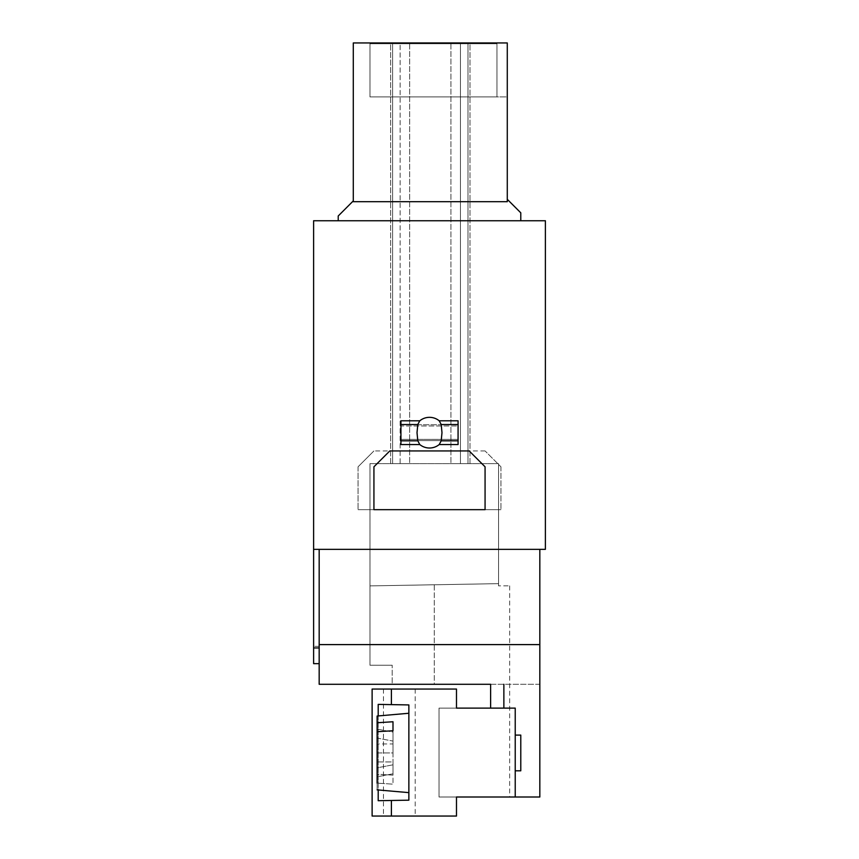 <?xml version="1.0" encoding="UTF-8"?>
<svg xmlns="http://www.w3.org/2000/svg" width="859" height="859" viewBox="0 0 859 859"><rect width="100%" height="100%" fill="white"/><g stroke="black" fill="none" stroke-linecap="round" stroke-linejoin="round"><path stroke-width="0.64" stroke-dasharray="4.29 3.22" d="M358.063 466.802L373.933 450.932L358.063 466.802L358.063 509.666L358.063 466.802M358.063 509.666L500.937 509.666L358.063 509.666M500.937 466.802L500.937 509.666L500.937 466.802L485.067 450.932L500.937 466.802M485.067 450.932L373.933 450.932L485.067 450.932M545.39 549.352L313.61 549.352L313.61 220.752L545.39 220.752L545.39 549.352M400.928 424.529L400.928 420.803L400.928 425.967L458.072 425.967L458.072 420.803L439.217 420.803A15.344 15.344 0 0 0 419.783 420.803L400.928 420.803L400.928 424.754L458.072 424.754L458.072 439.378L400.928 439.378L458.072 439.378L458.072 444.543L458.072 420.803L458.072 424.754L400.928 424.754L400.928 439.378L400.928 425.967L458.072 425.967L458.072 440.603L400.928 440.603L400.928 444.543L419.783 444.543A15.344 15.344 0 0 0 439.217 444.543L458.072 444.543L458.072 440.603L400.928 440.603L400.928 444.543L400.928 424.529L417.796 424.529L417.012 432.678L417.796 440.817L419.783 444.543M419.783 420.803L417.796 424.529M439.217 444.543L441.204 440.817L441.988 432.678L441.204 424.529L439.217 420.803M485.067 509.666L373.933 509.666L373.933 466.802L389.814 450.932L469.186 450.932L485.067 466.802L485.067 509.666M400.928 440.603L400.928 439.378L400.928 440.603M319.172 684.29L319.172 549.352L313.61 549.352L539.828 549.352L319.172 549.352L319.172 663.653L319.172 647.933L313.61 647.933L313.61 549.352L319.172 549.352L313.61 549.352L313.61 663.653L313.61 549.352M319.172 647.933L319.172 549.352M539.828 684.29L490.618 684.29L490.618 708.106L490.618 684.29L434.267 684.29L434.267 584.775L498.553 583.648L369.971 585.892L434.267 584.775L434.267 684.29L392.198 684.29L392.198 665.242L392.198 684.29L539.828 684.29L539.828 549.352M515.228 797.002L439.024 797.002L439.024 708.106L439.024 797.002L509.666 797.002L456.483 797.002L456.483 816.05L372.119 816.05L383.468 816.05L372.119 816.05L372.119 689.047L456.483 689.047L415.208 689.047L456.483 689.047L456.483 708.106L439.024 708.106L515.228 708.106L515.228 797.002L515.228 708.106L503.868 708.106L515.228 708.106L515.228 797.002L539.828 797.002M503.868 684.29L503.868 708.106L490.618 708.106L503.868 708.106M490.618 684.29L490.618 708.106M498.553 583.648L498.553 585.87L509.666 585.87L498.553 585.87L498.553 463.635L498.553 583.648L369.971 585.892L498.553 583.648M515.228 770.802L515.228 735.089L515.228 770.802L520.779 770.802L520.779 735.089L520.779 770.802M439.024 708.106L439.024 797.002L456.483 797.002L456.483 816.05L456.483 797.002L439.024 797.002L439.024 708.106M391.403 704.627L378.196 704.391L378.196 800.706L408.863 800.18L378.196 800.706L391.403 800.481L391.403 816.05L391.403 800.481L408.863 800.18L408.863 704.928L378.196 704.391L408.863 704.928L391.403 704.627L391.403 689.047M456.483 689.047L456.483 708.106L456.483 689.047M456.483 816.05L415.208 816.05L456.483 816.05M369.971 463.635L498.553 463.635L369.971 463.635L369.971 585.892L369.971 463.635M467.994 463.635L460.456 463.635C448.173 463.635 448.173 463.635 460.456 463.635C448.173 463.635 448.173 463.635 460.456 463.635C448.173 463.635 448.173 463.635 460.456 463.635C448.173 463.635 448.173 463.635 460.456 463.635L469.98 463.635L460.456 463.635C448.173 463.635 448.173 463.635 460.456 463.635C448.173 463.635 448.173 463.635 460.456 463.635L469.98 463.635L460.456 463.635C448.173 463.635 448.173 463.635 460.456 463.635C448.173 463.635 448.173 463.635 460.456 463.635L469.98 463.635L467.994 463.635L467.994 43.745L450.932 43.745L467.994 43.745L467.994 463.635L467.994 43.745L450.932 43.745L460.456 43.745L450.932 43.745L460.456 43.745L450.932 43.745L460.456 43.745L460.456 463.635L460.456 43.745L460.456 463.635L460.456 43.745L460.456 463.635L460.456 43.745L460.456 463.635L460.456 43.745L467.994 43.745L467.994 463.635L467.994 43.745L460.456 43.745L467.994 43.745L467.994 463.635L467.994 43.745L460.456 43.745L467.994 43.745L467.994 463.635M392.595 463.635L400.133 463.635C412.417 463.635 412.417 463.635 400.133 463.635C412.417 463.635 412.417 463.635 400.133 463.635L390.609 463.635L400.133 463.635C412.417 463.635 412.417 463.635 400.133 463.635C412.417 463.635 412.417 463.635 400.133 463.635L390.609 463.635L400.133 463.635C412.417 463.635 412.417 463.635 400.133 463.635C412.417 463.635 412.417 463.635 400.133 463.635L392.595 463.635L392.595 43.745L409.657 43.745L392.595 43.745L392.595 463.635L392.595 43.745L409.657 43.745L392.595 43.745L392.595 463.635L392.595 43.745L409.657 43.745L392.595 43.745L392.595 463.635L392.595 43.745L409.657 43.745L392.595 43.745L392.595 463.635M400.133 463.635C412.417 463.635 412.417 463.635 400.133 463.635C412.417 463.635 412.417 463.635 400.133 463.635L400.133 43.745L400.133 463.635M391.403 800.481L391.403 816.05M378.196 715.944L378.196 789.947M377.112 722.752L377.112 743.969L377.112 729.087L392.993 732.093L392.993 741.081L377.112 738.074L377.112 752.946L377.112 731.728L377.112 783.15L377.112 761.933L377.112 776.804L392.993 773.798L392.993 764.821L377.112 767.828L377.112 776.804L392.993 773.798L392.993 764.821L377.112 767.828L377.112 752.946L392.993 752.946L392.993 741.081L392.993 775.162L377.112 774.163L377.112 722.752L392.993 721.753L392.993 752.946L377.112 752.946L377.112 774.163L377.112 716.041L408.863 713.26L408.863 792.632L408.863 752.935M408.863 800.18L408.863 704.928M369.971 43.745L496.964 43.745L369.971 43.745L496.964 43.745L496.964 96.927L369.971 96.927L369.971 43.745L496.964 43.745L496.964 96.927L369.971 96.927L369.971 43.745L496.964 43.745L496.964 96.927L369.971 96.927L507.282 96.927L496.964 96.927L496.964 42.95L507.282 42.95L369.971 42.95L507.282 42.95L369.971 42.95L369.971 96.927L507.282 96.927L507.282 42.95L507.282 96.927L507.282 42.95L507.282 96.927L496.964 96.927L496.964 42.95L496.964 43.745L496.964 42.95L369.971 42.95L507.282 42.95L507.282 96.927L496.964 96.927L496.964 42.95L369.971 42.95L369.971 96.927L507.282 96.927L507.282 42.95L496.964 42.95L496.964 43.745L496.964 42.95L369.971 42.95L369.971 43.745L496.964 43.745L369.971 43.745L369.971 42.95L369.971 96.927L369.971 42.95L369.971 43.745L496.964 43.745L496.964 42.95L369.971 42.95L369.971 43.745M467.994 43.745L469.98 43.745L467.994 43.745M392.595 43.745L390.609 43.745L392.595 43.745M377.112 731.728L377.112 743.969L377.112 729.087L377.112 738.074L377.112 729.087L392.993 732.093L392.993 741.081L377.112 738.074L377.112 752.946L377.112 731.728L392.993 730.73L392.993 743.969L377.112 743.969L392.993 743.969L392.993 721.753M392.993 773.798L392.993 761.933L377.112 761.933L392.993 761.933L392.993 784.149L392.993 775.162L377.112 774.163L377.112 752.946L392.993 752.946L392.993 773.798M392.993 732.093L392.993 743.969L392.993 732.093M377.112 783.15L377.112 789.861L377.112 783.15L392.993 784.149L377.112 783.15L377.112 752.946L392.993 752.946L392.993 730.73M369.971 665.242L369.971 585.892L369.971 665.242L392.198 665.242L369.971 665.242M515.228 747.029L515.228 735.089L520.779 735.089M520.779 758.862L520.779 747.029M319.172 646.333L313.61 646.333L319.172 646.333M353.296 42.95L507.282 42.95L507.282 201.693L353.296 201.693L353.296 42.95M507.282 199.32L507.282 201.693L507.282 199.32L520.779 212.807L520.779 220.752L338.221 220.752L520.779 220.752M353.296 200.899L338.221 215.985L338.221 220.752M408.863 752.956L408.863 792.632L377.112 789.861M400.928 440.817L417.796 440.817M441.204 440.817L458.072 440.817M441.204 424.529L458.072 424.529M319.172 644.604L539.828 644.604M509.666 585.87L509.666 797.002M415.208 689.047L415.208 816.05M450.932 43.745L450.932 463.635L450.932 43.745M409.657 43.745L409.657 463.635L409.657 43.745M383.468 689.047L383.468 816.05M469.98 463.635L469.98 43.745L469.98 463.635M390.609 463.635L390.609 43.745L390.609 463.635M319.172 663.653L313.61 663.653"/><path stroke-width="1.29" d="M545.39 220.752L545.39 549.352L313.61 549.352L313.61 220.752L545.39 220.752M439.217 444.543A15.344 15.344 0 0 1 419.783 444.543L400.928 444.543L400.928 420.803L419.783 420.803A15.344 15.344 0 0 1 439.217 420.803L458.072 420.803L458.072 424.529L441.204 424.529L441.988 432.678L441.204 440.817L439.217 444.543L458.072 444.543L458.072 424.529M439.217 420.803L441.204 424.529M419.783 444.543L417.796 440.817L417.012 432.678L417.796 424.529L419.783 420.803M485.067 509.666L485.067 466.802L469.186 450.932L389.814 450.932L373.933 466.802L373.933 509.666L485.067 509.666M313.61 549.352L313.61 647.933L319.172 647.933M319.172 549.352L319.172 684.29L490.618 684.29L490.618 708.106M490.618 684.29L319.172 684.29M408.863 752.935L408.863 704.928L391.403 704.627L391.403 689.047L456.483 689.047L456.483 708.106L515.228 708.106L515.228 797.002L539.828 797.002L539.828 644.604L319.172 644.604M539.828 549.352L539.828 644.604M503.868 684.29L503.868 708.106M515.228 797.002L456.483 797.002L456.483 816.05L391.403 816.05L391.403 800.481L378.196 800.706L378.196 789.947M408.863 752.956L408.863 800.18L391.403 800.481M391.403 704.627L378.196 704.391L378.196 715.944M391.403 816.05L372.119 816.05L372.119 689.047L391.403 689.047M408.863 704.928L408.863 713.26L377.112 716.041L377.112 731.728L392.993 730.73L392.993 721.753L377.112 722.752M377.112 789.861L408.863 792.632L408.863 800.18M515.228 735.089L520.779 735.089L520.779 770.802L515.228 770.802M313.61 663.653L313.61 647.933L313.61 663.653L319.172 663.653M507.282 42.95L353.296 42.95L353.296 201.693L507.282 201.693L507.282 42.95M338.221 220.752L338.221 215.985L353.296 200.899M507.282 199.32L520.779 212.807L520.779 220.752M392.993 721.753L392.993 730.73M377.112 731.728L377.112 783.15M458.072 440.817L441.204 440.817M417.796 440.817L400.928 440.817M417.796 424.529L400.928 424.529"/></g></svg>
